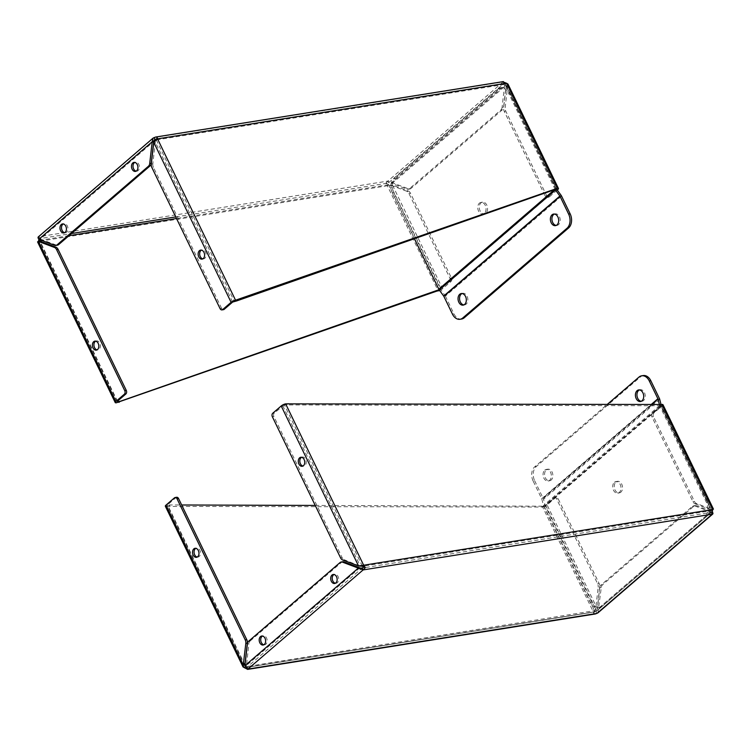 <?xml version="1.0" encoding="UTF-8"?>
<svg xmlns="http://www.w3.org/2000/svg" width="751" height="751" viewBox="0 0 751 751"><rect width="100%" height="100%" fill="white"/><g stroke="black" fill="none" stroke-linecap="round" stroke-linejoin="round"><path stroke-width="0.56" stroke-dasharray="3.75 2.82" d="M597.937 612.872L601.279 587.517A4.59 3.201 80.9 0 1 602.565 584.766L693.915 506.146A4.59 3.201 80.9 0 1 695.107 505.573A4.59 3.201 80.9 0 1 696.327 505.705L712.192 511.675L710.653 511.919L712.089 514.285M165.342 506.23A3.473 0.986 154.2 0 0 166.487 506.427L244.488 667.789L593.459 612.14L593.853 613.952L595.365 613.961M596.895 613.436L595.994 611.558L597.27 609.502L710.653 511.919L711.188 512.407L710.343 511.816L712.624 509.572C713.779 508.981 713.713 508.962 712.436 509.516L696.571 503.555A4.59 3.201 80.9 0 1 694.45 501.415L653.454 416.598A2.61 1.821 80.9 0 1 653.849 413.069L662.298 405.803A3.473 0.986 154.2 0 0 662.964 404.676M593.853 613.952L594.088 611.877L596.519 611.23L711.272 512.464M601.279 587.517L599.739 587.761L597.27 609.502L598.81 609.258L712.192 511.675M166.487 506.427L542.654 507.047L593.459 612.14L594.698 611.079L594.088 611.877L595.027 611.821L247.304 667.263M593.459 612.14L597.233 608.667L595.703 608.911L594.088 611.877M247.342 668.925L247.539 667.132L245.427 666.982M247.924 669.075L247.013 667.207L362.207 568.056L711.188 512.407L710.343 511.816L711.854 512.389M244.92 665.686L246.459 665.442L247.013 667.207L595.994 611.558L711.188 512.407M710.653 511.919L694.797 505.949L696.327 505.705M599.739 587.761A4.59 3.201 80.9 0 1 601.035 585.01L692.375 506.39A4.59 3.201 80.9 0 1 693.567 505.817A4.59 3.201 80.9 0 1 694.797 505.949M594.022 611.661L594.97 610.582L245.727 666.719L245.051 666.118M542.654 507.047A3.473 0.986 154.2 0 0 547.094 504.954L555.543 497.688A2.61 1.821 80.9 0 1 556.219 497.359A2.61 1.821 80.9 0 1 558.115 498.655L599.12 583.461A4.59 3.201 80.9 0 1 599.702 586.925L597.233 608.667L547.094 504.954M555.543 497.688L554.003 497.932L545.564 505.198L541.443 507.244M169.05 506.024L170.289 504.954L181.667 504.991M315.232 505.432L542.682 506.174M176.663 497.275A2.61 1.821 -99.1 0 0 175.987 497.603L167.548 504.869L167.726 505.367L170.289 504.954M359.832 567.859L246.459 665.442L248.919 643.701L247.389 643.945M335.378 583.236A4.562 3.192 -99.1 0 0 336.166 583.255A4.562 3.192 -99.1 0 0 338.053 576.505A4.562 3.192 -99.1 0 0 334.73 574.243A4.562 3.192 -99.1 0 0 333.979 574.496M263.883 644.78A4.562 3.192 -99.1 0 0 264.671 644.79A4.562 3.192 -99.1 0 0 266.558 638.04A4.562 3.192 -99.1 0 0 263.225 635.778A4.562 3.192 -99.1 0 0 262.484 636.041M342.756 561.757A4.59 3.201 -99.1 0 0 341.564 562.321L340.025 562.565M248.684 641.185L250.214 640.941A4.59 3.201 -99.1 0 0 248.919 643.701M250.214 640.941L341.564 562.321M696.571 503.555L695.041 503.799A4.59 3.201 80.9 0 1 692.92 501.659L651.915 416.843A2.61 1.821 80.9 0 1 652.319 413.313L661.011 405.624L711.385 510.642L710.897 509.76L712.436 509.516L662.298 405.803M660.608 404.676L659.369 405.747L284.404 404.93L362.414 566.282L711.385 510.642L660.758 406.047M359.344 565.822L344.221 559.739L342.681 559.983M286.976 404.526L288.215 403.456M284.404 404.93L274.303 412.984A2.61 1.821 -99.1 0 0 273.899 416.523L342.099 557.589A4.59 3.201 -99.1 0 0 344.221 559.739M660.58 405.549L659.369 405.747M545.564 505.198L595.703 608.911L598.172 587.169L599.702 586.925M695.041 503.799L710.897 509.76M554.003 497.932A2.61 1.821 80.9 0 1 554.689 497.603A2.61 1.821 80.9 0 1 556.585 498.899L597.58 583.705A4.59 3.201 80.9 0 1 598.172 587.169M197.213 557.064A4.562 3.192 -99.1 0 0 198.001 557.073A4.562 3.192 -99.1 0 0 199.897 550.323A4.562 3.192 -99.1 0 0 196.565 548.061A4.562 3.192 -99.1 0 0 195.823 548.324M301.583 457.293A4.562 3.192 80.9 0 1 302.324 457.03A4.562 3.192 80.9 0 1 305.648 459.302A4.562 3.192 80.9 0 1 303.761 466.052A4.562 3.192 80.9 0 1 302.972 466.033M615.942 482.058A5.867 4.102 80.9 0 1 617.463 481.325A5.867 4.102 80.9 0 1 622.438 486.479A5.867 4.102 80.9 0 1 619.312 492.919A5.867 4.102 80.9 0 1 614.609 488.92A5.867 4.102 80.9 0 1 615.942 482.058M659.707 399.288L543.527 499.284L545.188 505.789A1.305 0.854 49.3 0 0 545.292 506.09L591.863 602.424A10.43 7.285 -99.1 0 0 599.467 607.597A10.43 7.285 -99.1 0 0 602.18 606.301L706.447 516.557A10.43 7.285 -99.1 0 0 708.052 502.428L661.481 406.084A1.305 0.854 -130.7 0 1 661.368 405.793L661.068 404.601M614.402 482.302A5.867 4.102 80.9 0 1 615.933 481.569A5.867 4.102 80.9 0 1 620.899 486.723A5.867 4.102 80.9 0 1 617.782 493.163A5.867 4.102 80.9 0 1 613.079 489.164A5.867 4.102 80.9 0 1 614.402 482.302M659.434 404.676L659.66 405.54A3.473 2.281 49.3 0 0 659.951 406.329L706.522 502.672A10.43 7.285 80.9 0 1 704.917 516.801L706.447 516.557M602.18 606.301L600.65 606.545L704.917 516.801M600.65 606.545A10.43 7.285 80.9 0 1 597.937 607.841A10.43 7.285 80.9 0 1 590.333 602.668L591.863 602.424M643.231 375.556A10.43 7.285 -99.1 0 0 640.519 376.852L536.252 466.596A10.43 7.285 -99.1 0 0 534.646 480.724L533.107 480.969L541.696 498.739A1.305 0.854 -130.7 0 1 541.809 499.04L543.471 505.545A3.473 2.281 49.3 0 0 543.762 506.334L590.333 602.668M534.646 480.724L543.236 498.495L659.416 398.499M543.527 499.284A3.473 2.281 49.3 0 0 543.236 498.495M546.287 469.91A5.867 4.102 80.9 0 1 547.817 469.178A5.867 4.102 80.9 0 1 552.783 474.332A5.867 4.102 80.9 0 1 549.666 480.771A5.867 4.102 80.9 0 1 544.963 476.782A5.867 4.102 80.9 0 1 546.287 469.91M639.42 389.919A5.867 4.102 80.9 0 1 640.162 389.694A5.867 4.102 80.9 0 1 645.137 394.838A5.867 4.102 80.9 0 1 642.011 401.278A5.867 4.102 80.9 0 1 641.232 401.297M544.757 470.154A5.867 4.102 80.9 0 1 546.277 469.422A5.867 4.102 80.9 0 1 551.253 474.576A5.867 4.102 80.9 0 1 548.127 481.015A5.867 4.102 80.9 0 1 543.424 477.026A5.867 4.102 80.9 0 1 544.757 470.154M533.107 480.969A10.43 7.285 80.9 0 1 534.712 466.84L607.137 404.507M503.668 83.145L504.541 85.558L506.08 85.314L392.698 182.897L388.793 182.944L387.882 181.075L38.911 236.715L40.347 239.081L38.808 239.325L38.911 236.715L154.105 137.564L503.076 81.925L503.668 83.145L503.696 81.784L503.076 81.925L506.08 85.314L503.611 107.055A4.59 3.201 80.9 0 1 502.316 109.815L410.975 188.435A4.59 3.201 80.9 0 1 409.783 188.999A4.59 3.201 80.9 0 1 408.563 188.867L387.882 181.075L385.695 183.357L387.347 185.779L38.376 241.428C37.221 242.019 37.287 242.038 38.564 241.484M38.911 236.715L38.31 236.894M503.545 83.117L503.461 83.868L503.987 83.793L156.771 139.16M506.512 83.211L505.273 84.281L503.461 83.868L387.206 183.92L388.586 184.718L387.347 185.779L438.152 290.872M156.997 138.381L156.302 139.921L157.541 138.86M156.79 139.123L156.03 140.418L156.978 139.339M39.146 238.611L40.657 239.184L39.812 238.593L40.347 239.081L153.73 141.498M385.695 183.357L387.206 183.92M39.615 240.358L40.657 239.184L39.812 238.593L71.486 233.542M503.611 107.055L502.081 107.299L504.541 85.558L391.168 183.141L407.023 189.111L408.563 188.867M502.081 107.299A4.59 3.201 80.9 0 1 500.786 110.059L409.436 188.679A4.59 3.201 80.9 0 1 408.244 189.243A4.59 3.201 80.9 0 1 407.023 189.111M507.976 84.074L507.648 85.905L506.118 86.149L505.273 84.281L156.302 139.921L155.297 142.089L153.767 142.333M506.024 85.013L556.51 189.449L547.808 197.128A2.61 1.821 80.9 0 1 547.132 197.457A2.61 1.821 80.9 0 1 545.235 196.161L504.231 111.355A4.59 3.201 80.9 0 1 503.649 107.891L505.179 107.646L507.648 85.905L557.786 189.618M557.28 190.059L549.347 196.884A2.61 1.821 80.9 0 1 548.671 197.213A2.61 1.821 80.9 0 1 546.766 195.917L505.77 111.11A4.59 3.201 80.9 0 1 505.179 107.646M64.661 232.688A4.562 3.192 -99.1 0 0 65.45 232.697A4.562 3.192 -99.1 0 0 67.881 227.694A4.562 3.192 -99.1 0 0 64.013 223.685A4.562 3.192 -99.1 0 0 63.272 223.939M136.166 171.144A4.562 3.192 -99.1 0 0 136.954 171.162A4.562 3.192 -99.1 0 0 139.376 166.149A4.562 3.192 -99.1 0 0 135.518 162.141A4.562 3.192 -99.1 0 0 134.767 162.404M54.673 245.295L56.203 245.051A4.59 3.201 -99.1 0 0 57.433 245.183M56.203 245.051L40.347 239.081M408.319 191.017A4.59 3.201 80.9 0 1 410.44 193.157L451.435 277.973A2.61 1.821 80.9 0 1 451.032 281.503L442.592 288.769L392.454 185.056L408.319 191.017L406.779 191.261A4.59 3.201 80.9 0 1 408.901 193.411L449.905 278.217A2.61 1.821 80.9 0 1 449.502 281.747L439.391 289.802L388.586 184.718L392.454 185.056L387.347 185.779M391.656 185.178L390.436 185.215L441.062 289.013M442.592 288.769A3.473 0.986 -25.8 0 1 439.607 290.459M556.256 189.862L506.118 86.149L503.649 107.891M151.298 164.075L152.829 163.831L155.297 142.089L232.632 302.071M406.779 191.261L390.924 185.3M202.826 258.86A4.562 3.192 -99.1 0 0 203.615 258.879A4.562 3.192 -99.1 0 0 206.046 253.866A4.562 3.192 -99.1 0 0 202.179 249.858A4.562 3.192 -99.1 0 0 201.428 250.121M152.829 163.831A4.59 3.201 -99.1 0 0 153.42 167.295L151.88 167.539M220.081 308.614L221.611 308.361A2.61 1.821 -99.1 0 0 223.516 309.656M221.611 308.361L153.42 167.295M95.668 341.151A4.562 3.192 80.9 0 1 96.419 340.888A4.562 3.192 80.9 0 1 100.287 344.897A4.562 3.192 80.9 0 1 97.855 349.9A4.562 3.192 80.9 0 1 97.067 349.891M485.878 213.012A5.867 4.102 80.9 0 1 484.357 213.735A5.867 4.102 80.9 0 1 479.382 208.59A5.867 4.102 80.9 0 1 482.508 202.15A5.867 4.102 80.9 0 1 487.202 206.14A5.867 4.102 80.9 0 1 485.878 213.012M440.508 289.257L556.698 189.261A1.305 0.854 -130.7 0 1 556.519 188.97L509.948 92.636A10.43 7.285 -99.1 0 0 502.353 87.463A10.43 7.285 -99.1 0 0 499.64 88.759L395.373 178.503A10.43 7.285 -99.1 0 0 393.768 192.641L440.339 288.975A1.305 0.854 49.3 0 0 440.508 289.257L444.93 295.331L561.11 195.326M484.348 213.256A5.867 4.102 80.9 0 1 482.818 213.979A5.867 4.102 80.9 0 1 477.852 208.834A5.867 4.102 80.9 0 1 480.969 202.394A5.867 4.102 80.9 0 1 485.672 206.384A5.867 4.102 80.9 0 1 484.348 213.256M561.57 196.086L445.39 296.091A3.473 2.281 49.3 0 0 444.93 295.331M445.39 296.091L453.98 313.862A10.43 7.285 -99.1 0 0 461.574 319.034M414.402 238.734L392.238 192.885A10.43 7.285 80.9 0 1 393.834 178.747L395.373 178.503M499.64 88.759L498.11 89.003L393.834 178.747M498.11 89.003A10.43 7.285 80.9 0 1 500.814 87.707A10.43 7.285 80.9 0 1 508.418 92.88L509.948 92.636M555.149 189.524A3.473 2.281 -130.7 0 1 554.989 189.214L508.418 92.88M554.398 214.044A5.867 4.102 80.9 0 1 555.149 213.819A5.867 4.102 80.9 0 1 559.842 217.809A5.867 4.102 80.9 0 1 558.519 224.68A5.867 4.102 80.9 0 1 556.989 225.403A5.867 4.102 80.9 0 1 556.209 225.422M462.043 293.528A5.867 4.102 80.9 0 1 462.794 293.303A5.867 4.102 80.9 0 1 467.498 297.293A5.867 4.102 80.9 0 1 466.164 304.164A5.867 4.102 80.9 0 1 464.644 304.897A5.867 4.102 80.9 0 1 463.855 304.906M693.915 506.146L692.375 506.39M602.565 584.766L601.035 585.01M174.457 497.847L175.987 497.603M272.763 413.228L274.303 412.984M653.849 413.069L652.319 413.313M245.727 666.719L244.976 665.179M244.864 664.945L167.726 505.367M543.902 505.986L594.698 611.079M244.882 664.851L167.548 504.869M282.742 405.718L360.076 565.7M599.12 583.461L597.58 583.705M558.115 498.655L556.585 498.899M692.92 501.659L694.45 501.415M340.56 557.843L342.099 557.589M653.454 416.598L651.915 416.843M273.899 416.523L272.369 416.767M661.481 406.084L545.292 506.09M706.522 502.672L708.052 502.428M661.368 405.793L545.188 505.789M659.951 406.329L543.762 506.334M659.66 405.54L543.471 505.545M651.474 404.648L541.809 499.04M541.696 498.739L651.023 404.648M534.712 466.84L536.252 466.596M638.979 377.096L640.519 376.852M503.076 81.925L387.882 181.075M116.377 402.78L38.376 241.428M410.975 188.435L409.436 188.679M502.316 109.815L500.786 110.059M549.347 196.884L547.808 197.128M154.077 140.24L39.812 238.593M388.586 184.718L176.532 218.522M69.017 235.673L40.976 240.142M175.753 216.917L388.793 182.944M451.032 281.503L449.502 281.747M156.302 139.921L234.303 301.282M556.078 189.374L505.273 84.281M117.4 401.259L40.028 241.221M117.438 401.222L40.103 241.24M505.77 111.11L504.231 111.355M546.766 195.917L545.235 196.161M408.901 193.411L410.44 193.157M451.435 277.973L449.905 278.217M440.339 288.975L556.519 188.97M453.98 313.862L452.44 314.106M392.238 192.885L393.768 192.641M554.398 189.731L554.989 189.214M594.501 611.352L594.003 612.619M711.497 513.055L710.653 512.051M693.567 505.817L695.107 505.573M334.73 574.243L333.191 574.487M336.166 583.255L334.636 583.499M263.225 635.778L261.695 636.022M264.671 644.79L263.132 645.034M712.07 510.06L713.412 509.131L711.638 509.647M244.976 665.987L167.295 505.292M711.497 510.06L661.011 405.624M554.689 497.603L556.219 497.359M196.565 548.061L195.035 548.305M198.001 557.073L196.471 557.317M302.324 457.03L300.794 457.275M303.761 466.052L302.231 466.296M617.463 481.325L615.933 481.569M619.312 492.919L617.782 493.163M599.467 607.597L597.937 607.841M547.817 469.178L546.277 469.422M549.666 480.771L548.127 481.015M640.162 389.694L638.632 389.938M642.011 401.278L640.481 401.522M40.347 238.949L39.503 237.945M408.244 189.243L409.783 188.999M155.973 139.179L503.696 83.737M39.728 238.536L154.481 139.77M64.013 223.685L62.483 223.929M65.45 232.697L63.919 232.941M135.518 162.141L133.978 162.394M136.954 171.162L135.415 171.406M37.634 241.85L39.362 241.353M117.184 401.644L39.503 240.94M547.132 197.457L548.671 197.213M202.179 249.858L200.639 250.102M203.615 258.879L202.075 259.123M96.419 340.888L94.879 341.132M97.855 349.9L96.325 350.144M482.508 202.15L480.969 202.394M484.357 213.735L482.818 213.979M502.353 87.463L500.814 87.707M555.149 213.819L553.609 214.063M556.989 225.403L555.458 225.647M462.794 293.303L461.255 293.547M464.644 304.897L463.104 305.141"/><path stroke-width="1.13" d="M712.192 511.675L712.192 511.675C713.225 513.262 713.197 514.125 712.089 514.285L712.624 509.572L363.653 565.221L365.305 567.643L363.118 569.925L342.437 562.133A4.59 3.201 -99.1 0 0 341.217 562.001A4.59 3.201 -99.1 0 0 340.025 562.565L248.684 641.185A4.59 3.201 -99.1 0 0 247.389 643.945L244.92 665.686L247.924 669.075L247.304 669.216L243.024 666.926L245.821 643.354A4.59 3.201 -99.1 0 0 245.23 639.89L177.029 498.814A2.61 1.821 -99.1 0 0 175.133 497.528A2.61 1.821 -99.1 0 0 174.457 497.847L166.009 505.113A3.473 0.986 154.2 0 0 165.342 506.23L243.024 666.926M247.642 669.404L595.365 613.961L597.937 612.872L712.69 514.106L363.118 569.925L362.207 568.056L358.302 568.103L244.92 665.686M363.118 569.925L247.924 669.075L247.342 668.925M245.427 666.982L244.488 667.789M336.523 576.749A4.562 3.192 80.9 0 1 334.636 583.499A4.562 3.192 80.9 0 1 330.769 579.49A4.562 3.192 80.9 0 1 333.191 574.487A4.562 3.192 80.9 0 1 336.523 576.749M265.019 638.284A4.562 3.192 80.9 0 1 263.132 645.034A4.562 3.192 80.9 0 1 259.264 641.035A4.562 3.192 80.9 0 1 261.695 636.022A4.562 3.192 80.9 0 1 265.019 638.284M365.305 567.643L363.794 567.08L362.207 568.056M712.07 510.06L713.45 509.112L662.964 404.676A3.473 0.986 154.2 0 0 661.819 404.489L285.652 403.86L363.653 565.221L362.414 566.282L363.794 567.08M181.667 504.991L315.232 505.432M245.051 666.118L244.882 664.851L243.352 665.095L166.009 505.113M333.979 574.496A4.562 3.192 -99.1 0 0 332.299 579.246A4.562 3.192 -99.1 0 0 335.378 583.236M262.484 636.041A4.562 3.192 -99.1 0 0 260.804 640.791A4.562 3.192 -99.1 0 0 263.883 644.78M342.437 562.133L343.977 561.889A4.59 3.201 -99.1 0 0 342.756 561.757L341.217 562.001M343.977 561.889L359.832 567.859M712.436 509.516C713.713 508.962 713.779 508.981 712.624 509.572L661.819 404.489M362.414 566.282L358.546 565.944L363.653 565.221M285.652 403.86A3.473 0.986 154.2 0 0 281.212 405.962L272.763 413.228A2.61 1.821 -99.1 0 0 272.369 416.767L340.56 557.843A4.59 3.201 -99.1 0 0 342.681 559.983L358.546 565.944L281.212 405.962M198.358 550.567A4.562 3.192 80.9 0 1 196.471 557.317A4.562 3.192 80.9 0 1 192.603 553.318A4.562 3.192 80.9 0 1 195.035 548.305A4.562 3.192 80.9 0 1 198.358 550.567M245.821 643.354L247.351 643.109L244.882 664.851M304.117 459.546A4.562 3.192 80.9 0 1 302.231 466.296A4.562 3.192 80.9 0 1 298.363 462.287A4.562 3.192 80.9 0 1 300.794 457.275A4.562 3.192 80.9 0 1 304.117 459.546M195.823 548.324A4.562 3.192 -99.1 0 0 194.143 553.074A4.562 3.192 -99.1 0 0 197.213 557.064M247.351 643.109A4.59 3.201 -99.1 0 0 246.769 639.645L245.23 639.89M177.029 498.814L178.569 498.57A2.61 1.821 -99.1 0 0 176.663 497.275L175.133 497.528M178.569 498.57L246.769 639.645M302.972 466.033A4.562 3.192 80.9 0 1 299.893 462.043A4.562 3.192 80.9 0 1 301.583 457.293M661.068 404.601L659.707 399.288A3.473 2.281 -130.7 0 0 659.416 398.499L650.826 380.729A10.43 7.285 -99.1 0 0 643.231 375.556L641.692 375.8A10.43 7.285 80.9 0 1 649.296 380.973L657.885 398.743A1.305 0.854 -130.7 0 1 657.998 399.034L659.434 404.676M641.232 401.297A5.867 4.102 80.9 0 1 637.167 396.753A5.867 4.102 80.9 0 1 638.641 390.417A5.867 4.102 80.9 0 1 639.42 389.919M637.111 390.661A5.867 4.102 80.9 0 1 638.632 389.938A5.867 4.102 80.9 0 1 643.607 395.082A5.867 4.102 80.9 0 1 640.481 401.522A5.867 4.102 80.9 0 1 635.778 397.532A5.867 4.102 80.9 0 1 637.111 390.661M607.137 404.507L638.979 377.096A10.43 7.285 80.9 0 1 641.692 375.8M38.911 236.715C37.803 236.875 37.775 237.738 38.808 239.325L54.673 245.295A4.59 3.201 -99.1 0 0 55.893 245.427A4.59 3.201 -99.1 0 0 57.085 244.854L148.435 166.234A4.59 3.201 -99.1 0 0 149.721 163.483L152.19 141.742L153.063 138.128L155.635 137.039L157.147 137.048L157.541 138.86L506.512 83.211L503.076 81.925M38.376 241.428C37.221 242.019 37.287 242.038 38.564 241.484L40.103 241.24L39.615 240.358L38.376 241.428L39.146 238.611M235.542 300.212L157.541 138.86L153.767 142.333L151.298 164.075A4.59 3.201 -99.1 0 0 151.88 167.539L220.081 308.614A2.61 1.821 -99.1 0 0 221.977 309.9A2.61 1.821 -99.1 0 0 222.662 309.581L231.101 302.315A3.473 0.986 -25.8 0 1 235.542 300.212L557.317 188.304A3.473 0.986 -25.8 0 1 558.462 188.501A3.473 0.986 -25.8 0 1 557.786 189.618L557.28 190.059M157.147 137.048L156.499 139.648M154.105 137.564L155.006 139.442L156.912 139.123M155.973 139.179L156.79 139.123M38.808 239.325L152.19 141.742L153.73 141.498L155.006 139.442L154.077 140.24M154.481 139.77L156.771 139.16M60.596 230.679A4.562 3.192 80.9 0 1 62.483 223.929A4.562 3.192 80.9 0 1 66.351 227.938A4.562 3.192 80.9 0 1 63.919 232.941A4.562 3.192 80.9 0 1 60.596 230.679M132.092 169.144A4.562 3.192 80.9 0 1 133.978 162.394A4.562 3.192 80.9 0 1 137.846 166.393A4.562 3.192 80.9 0 1 135.415 171.406A4.562 3.192 80.9 0 1 132.092 169.144M439.607 290.459A3.473 0.986 -25.8 0 1 438.152 290.872L436.941 291.069L438.18 289.999L120.179 401.306L117.616 401.71L117.438 401.222L125.886 393.956A2.61 1.821 -99.1 0 0 126.281 390.417L58.08 249.341A4.59 3.201 -99.1 0 0 55.959 247.201L40.103 241.24L39.615 240.358L40.657 239.184M436.941 291.069L116.377 402.78A3.473 0.986 -25.8 0 1 115.232 402.583A3.473 0.986 -25.8 0 1 115.907 401.466L124.347 394.2A2.61 1.821 -99.1 0 0 124.75 390.661L56.55 249.585A4.59 3.201 -99.1 0 0 54.429 247.445L38.564 241.484L115.907 401.466M557.317 188.304L506.512 83.211L507.976 84.074L558.462 188.501M556.51 189.449L554.867 189.562L556.106 188.501M238.105 299.809L236.865 300.869L554.867 189.562M221.977 309.9L223.516 309.656A2.61 1.821 -99.1 0 0 224.192 309.337L232.632 302.071L236.865 300.869M153.73 141.498L151.261 163.239L149.721 163.483M63.272 223.939A4.562 3.192 -99.1 0 0 62.126 230.435A4.562 3.192 -99.1 0 0 64.661 232.688M134.767 162.404A4.562 3.192 -99.1 0 0 133.631 168.9A4.562 3.192 -99.1 0 0 136.166 171.144M55.893 245.427L57.433 245.183A4.59 3.201 -99.1 0 0 58.625 244.61L57.085 244.854M148.435 166.234L149.965 165.99A4.59 3.201 -99.1 0 0 151.261 163.239M149.965 165.99L58.625 244.61M120.179 401.306L118.94 402.367M439.166 289.839L438.18 289.999M198.752 256.861A4.562 3.192 80.9 0 1 200.639 250.102A4.562 3.192 80.9 0 1 204.507 254.11A4.562 3.192 80.9 0 1 202.075 259.123A4.562 3.192 80.9 0 1 198.752 256.861M92.993 347.882A4.562 3.192 80.9 0 1 94.879 341.132A4.562 3.192 80.9 0 1 98.747 345.141A4.562 3.192 80.9 0 1 96.325 350.144A4.562 3.192 80.9 0 1 92.993 347.882M201.428 250.121A4.562 3.192 -99.1 0 0 200.292 256.617A4.562 3.192 -99.1 0 0 202.826 258.86M97.067 349.891A4.562 3.192 80.9 0 1 94.532 347.638A4.562 3.192 80.9 0 1 95.668 341.151M460.044 319.278L461.574 319.034A10.43 7.285 -99.1 0 0 464.287 317.739L568.554 227.994A10.43 7.285 -99.1 0 0 570.159 213.857L568.629 214.101A10.43 7.285 80.9 0 1 567.024 228.238L462.757 317.983A10.43 7.285 80.9 0 1 460.044 319.278A10.43 7.285 80.9 0 1 452.44 314.106L443.85 296.335A1.305 0.854 49.3 0 0 443.681 296.054L439.26 289.98A3.473 2.281 -130.7 0 1 438.809 289.219L414.402 238.734M568.629 214.101L560.039 196.33A1.305 0.854 49.3 0 0 559.87 196.049L555.449 189.984A3.473 2.281 -130.7 0 1 555.149 189.524M570.159 213.857L561.57 196.086A3.473 2.281 -130.7 0 0 561.11 195.326L556.698 189.261M556.209 225.422A5.867 4.102 80.9 0 1 552.023 220.259A5.867 4.102 80.9 0 1 554.398 214.044M463.855 304.906A5.867 4.102 80.9 0 1 459.668 299.743A5.867 4.102 80.9 0 1 462.043 293.528M556.989 224.924A5.867 4.102 80.9 0 1 555.458 225.647A5.867 4.102 80.9 0 1 550.483 220.503A5.867 4.102 80.9 0 1 553.609 214.063A5.867 4.102 80.9 0 1 558.312 218.053A5.867 4.102 80.9 0 1 556.989 224.924M464.634 304.408A5.867 4.102 80.9 0 1 463.104 305.141A5.867 4.102 80.9 0 1 458.138 299.987A5.867 4.102 80.9 0 1 461.255 293.547A5.867 4.102 80.9 0 1 465.958 297.537A5.867 4.102 80.9 0 1 464.634 304.408M247.924 669.075L596.895 613.436L712.089 514.285M650.826 380.729L649.296 380.973M657.998 399.034L651.474 404.648M651.023 404.648L657.885 398.743M222.662 309.581L224.192 309.337M153.767 142.333L231.101 302.315M176.532 218.522L69.017 235.673M40.976 240.142L39.615 240.358L40.028 241.221M71.486 233.542L175.753 216.917M124.347 394.2L125.886 393.956M55.959 247.201L54.429 247.445M56.55 249.585L58.08 249.341M126.281 390.417L124.75 390.661M438.809 289.219L554.398 189.731M439.26 289.98L555.449 189.984M443.681 296.054L559.87 196.049M560.039 196.33L443.85 296.335M567.024 228.238L568.554 227.994M462.757 317.983L464.287 317.739M155.635 137.039L503.358 81.596M38.31 236.894L153.063 138.128M38.93 240.94L37.588 241.869M115.232 402.583L37.55 241.888"/></g></svg>
